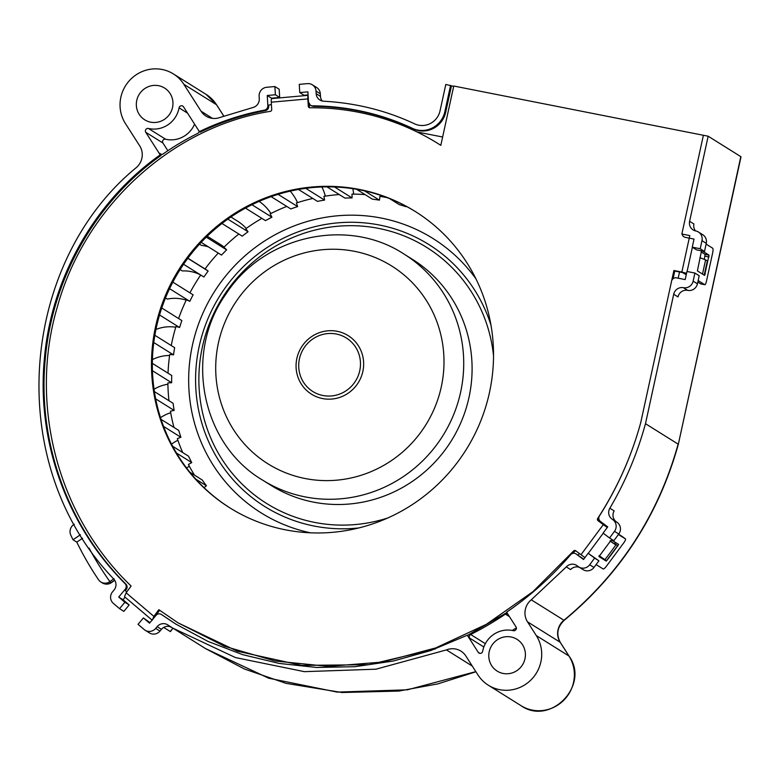 <?xml version="1.0" encoding="UTF-8"?>
<svg xmlns="http://www.w3.org/2000/svg" width="780" height="780" viewBox="0 0 780 780"><rect width="100%" height="100%" fill="white"/><g stroke="black" fill="none" stroke-linecap="round" stroke-linejoin="round"><path stroke-width="1.17" d="M678.327 444.308L741 156.848A8.326 0.702 -167.7 0 0 740.815 156.643L708.162 136.207L689.608 221.296A8.326 8.073 -58 0 0 695.789 230.968A8.326 8.073 122 0 1 701.971 240.64L700.206 248.742L692.26 247.172L694.024 239.07L685.279 237.344A4.163 4.036 122 0 1 682.188 232.508L703.384 135.272L708.162 136.207M453.677 86.375L445.799 84.454L440.056 110.809A18.311 17.764 -58 0 1 418.675 125.19A18.311 17.764 -58 0 1 414.668 123.874C386.285 110.545 355.963 102.989 323.68 101.215A8.326 8.073 -58 0 1 316.173 93.697L320.473 96.388L320.317 93.805A8.326 8.073 -58 0 0 316.602 87.477L312.312 84.786A8.326 8.073 122 0 1 316.017 91.114L316.173 93.697M564.193 620.334C557.329 626.993 556.033 634.355 560.313 642.398A8.326 1.843 147.4 0 0 560.167 642.262A16.643 16.146 122 0 1 563.93 620.256A8.326 0.673 50.9 0 0 564.193 620.334C620.548 573.583 658.593 514.917 678.317 444.337L740.815 156.643M111.326 582.699A8.326 8.326 0 0 1 102.239 582.865A8.326 8.073 -58 0 0 111.023 582.64A8.326 0.848 56.1 0 0 111.296 582.709L114.796 580.359M89.135 548.155A315.325 305.828 -58 0 0 109.912 581.607L109.648 581.783A8.326 8.073 122 0 1 98.524 579.735A322.569 312.848 122 0 1 76.791 542.129L82.582 538.239M109.912 581.607L113.938 578.692M76.791 542.129L73.008 539.77A322.569 312.848 122 0 1 70.785 535.109A8.326 8.073 122 0 1 73.788 524.569L74.295 524.228M80.428 534.768L73.008 539.77M446.452 649.906L375.979 669.191L304.385 671.658L235.482 657.579L172.877 628.144L167.836 624.926A8.326 8.073 -58 0 0 157.121 626.662L155.688 628.397A8.326 8.073 122 0 1 144.193 629.558L138.041 624.332L143.364 617.945L149.526 623.171L156.039 615.352A4.163 4.036 122 0 1 161.528 614.562L175.529 623.912L207.958 641.394L242.658 654.654L279.103 663.409L316.738 667.475L354.988 666.695L393.237 661.04L430.872 650.51L467.298 635.222L478.218 652.304A2.496 2.418 -58 0 0 482.674 651.3A25.389 24.619 122 0 1 512.489 630.503A25.389 24.619 122 0 1 513.328 630.688A2.496 2.418 -58 0 0 516.009 626.886L506.6 612.183A323.905 314.145 -58 0 0 570.677 554.697A4.163 4.036 122 0 1 576.196 554.024L583.528 559.514L588.159 553.274L594.614 558.109L589.69 564.759A8.326 8.073 122 0 1 578.273 566.602L577.142 565.754A8.326 8.073 -58 0 0 566.309 566.894L531.268 599.82A16.643 16.146 -58 0 0 527.504 621.826L536.299 635.583A35.373 34.31 122 0 1 535.441 674.554A35.373 34.31 122 0 1 499.59 689.657A35.373 34.31 122 0 1 488.339 685.21A35.373 34.31 122 0 1 477.896 674.856L465.835 655.99A16.643 16.146 -58 0 0 460.921 651.115A16.643 16.146 -58 0 0 446.452 649.906L472.28 666.071M126.73 591.971L125.366 590.645L126.106 589.758A4.163 4.036 -58 0 0 125.931 584.181C66.983 525.457 37.801 441.178 45.103 360.848C51.763 277.817 96.749 200.801 161.06 155.415L159.715 153.319A2.496 2.418 -58 0 0 163.127 153.953A264.752 256.776 122 0 1 197.691 133.399A2.496 2.418 -58 0 0 199.105 131.196M113.88 579.15C1.638 462.569 20.748 262.051 136.403 167.515A16.643 16.146 -58 0 0 139.718 145.889L125.444 123.571A35.373 34.31 122 0 1 126.301 84.591A35.373 34.31 122 0 1 162.162 69.488A35.373 34.31 122 0 1 173.413 73.944A35.373 34.31 122 0 1 183.846 84.289L201.064 111.209A16.643 16.146 -58 0 0 205.969 116.084A16.643 16.146 -58 0 0 220.077 117.439L252.759 107.562A8.326 8.073 -58 0 0 259.272 98.787L259.116 96.223A8.326 8.073 122 0 1 266.75 87.272L274.882 86.541L275.379 94.76L267.248 95.492L267.862 105.719A4.163 4.036 122 0 1 264.43 110.136A261.222 253.354 -58 0 0 199.368 131.615L183.534 106.85A2.496 2.418 -58 0 0 179.069 107.845A25.389 24.619 122 0 1 149.263 128.642A25.389 24.619 122 0 1 148.415 128.466A2.496 2.418 -58 0 0 145.743 132.268L160.202 154.879C95.891 200.265 50.905 277.28 44.245 360.311C36.933 440.642 66.124 524.92 125.073 583.645A4.163 4.036 122 0 1 125.239 589.222L118.726 597.041L124.888 602.267L119.555 608.654L113.392 603.428A8.326 8.073 122 0 1 112.564 591.815L114.007 590.09A8.326 8.073 -58 0 0 113.88 579.15M199.368 131.615L200.226 132.161A261.222 253.354 122 0 1 265.298 110.672A4.163 4.036 -58 0 0 268.72 106.255L268.651 105.066L271.411 104.608M311.21 105.758L313.316 106.372L310.352 105.222L308.51 102.073L307.895 91.845L299.764 92.576L304.064 95.267L308.081 94.906M322.267 101.01A8.326 8.073 122 0 1 320.473 96.388M299.764 92.576L299.267 84.357L307.398 83.626A8.326 8.073 122 0 1 312.312 84.786M312.468 105.836A251.531 243.955 -58 0 1 412.513 128.378A23.302 22.601 122 0 0 417.622 130.046A23.302 22.601 122 0 0 444.824 111.755L450.577 85.391M313.316 106.372A251.531 243.955 122 0 1 413.371 128.915A23.302 22.601 -58 0 0 418.48 130.591A23.302 22.601 -58 0 0 445.682 112.291L451.435 85.936M442.63 137.017L417.144 131.995M679.536 271.976L678.171 278.206M602.082 522.658L601.653 523.302M579.355 553.488L577.922 555.214L577.054 554.56A4.163 4.036 -58 0 0 576.781 554.375L575.923 553.839M507.683 613.86A2.496 2.418 -58 0 0 505.411 614.114A319.976 310.333 122 0 1 470.671 634.501A2.496 2.418 -58 0 0 469.648 638.099L467.298 635.222M175.958 624.185L162.386 615.098A4.163 4.036 -58 0 0 162.191 614.971L161.333 614.435M692.26 247.172L696.55 249.863L704.506 251.433L706.27 243.331A8.326 8.073 -58 0 0 702.731 234.702L698.441 232.011M695.516 230.909A8.326 8.073 122 0 1 693.908 223.987L689.608 221.296M645.479 423.696C637.27 453.619 625.404 481.786 609.853 508.199A8.326 8.073 -58 0 0 611.861 518.963L617.282 522.493A8.326 8.073 -58 0 1 618.784 534.017L613.85 540.667L609.56 537.976L603.096 533.13L607.727 526.89L600.405 521.401A4.163 4.036 122 0 1 599.479 515.882A331.373 321.389 -58 0 0 640.731 422.623L671.58 281.131A4.163 4.036 122 0 1 676.445 277.856L685.191 279.581L686.956 271.479L694.902 273.049L693.137 281.151A8.326 8.073 122 0 1 683.426 287.693A8.326 8.073 -58 0 0 673.706 294.226L645.479 423.696L678.132 444.132C658.408 514.751 620.334 573.456 563.93 620.256L531.268 599.82M583.781 559.172L577.922 555.214M610.184 540.793L615.82 544.957A338.793 328.594 122 0 1 604.909 559.66L599.176 555.721M617.282 522.493L616.161 521.654A8.326 8.073 122 0 1 614.152 510.89L609.853 508.199M612.983 519.802A8.326 8.073 122 0 1 614.484 531.326L609.56 537.976M673.706 294.226L678.005 296.917A8.326 8.073 122 0 1 687.716 290.375A8.326 8.073 -58 0 0 697.437 283.842L699.202 275.74L694.902 273.049M511.075 636.987A18.73 18.164 -58 0 0 490.191 648.531A18.73 18.164 -58 0 0 497.162 671.092A18.73 18.164 -58 0 0 503.119 673.452A18.73 18.164 -58 0 0 524.004 661.908A18.73 18.164 -58 0 0 517.033 639.346A18.73 18.164 -58 0 0 511.075 636.987M578.809 566.972L583.108 569.663A8.326 8.073 -58 0 0 593.99 567.45L598.913 560.8L588.159 553.274M566.309 566.894L570.609 569.575A8.326 8.073 122 0 1 579.423 567.352M598.913 560.8L594.614 558.109M512.284 630.464A319.976 310.333 -58 0 0 516.37 627.871M149.994 622.606L143.364 617.945M145.109 630.221L149.409 632.911A8.326 8.073 -58 0 0 159.978 631.078L161.421 629.353A8.326 8.073 122 0 1 171.171 627.071M610.038 540.989L615.82 544.957M604.909 559.66L606.625 560.742A338.5 328.302 -58 0 0 617.536 546.039M704.506 251.433L700.206 248.742M702.507 274.072L705.598 259.886L699.884 257.663M705.598 259.886L707.323 260.959L704.223 275.155M119.555 608.654L123.854 611.344L129.178 604.958L123.026 599.732L125.122 597.217M123.026 599.732L118.726 597.041M158.623 85.703A18.73 18.164 -58 0 0 137.738 97.246A18.73 18.164 -58 0 0 144.709 119.808A18.73 18.164 -58 0 0 150.676 122.167A18.73 18.164 -58 0 0 171.551 110.614A18.73 18.164 -58 0 0 164.58 88.052A18.73 18.164 -58 0 0 158.623 85.703M271.577 98.719L271.547 98.183L279.669 97.451L279.181 89.232L274.882 86.541M271.547 98.183L267.248 95.492M167.856 150.716L162.932 143.023A2.496 2.418 122 0 1 165.604 139.22A25.389 24.619 -58 0 0 166.452 139.405A25.389 24.619 -58 0 0 194.591 124.147M160.202 154.879L161.06 155.415M279.669 97.451L275.379 94.76M129.178 604.958L124.888 602.267M381.722 196.638A45.396 44.031 -58 0 0 381.771 195.916A45.396 44.031 -58 0 0 381.781 195.712M353.623 194.113A45.396 44.031 -58 0 0 353.584 193.684A45.396 44.031 -58 0 0 352.823 188.692M325.309 196.111A45.396 44.031 -58 0 0 325.27 195.965A45.396 44.031 -58 0 0 321.886 186.966M297.511 202.624A45.396 44.031 -58 0 0 290.189 191.139M270.933 213.486A45.396 44.031 -58 0 0 259.155 201.386M246.246 228.433A45.396 44.031 -58 0 0 237.315 220.984L230.929 216.986M224.075 247.094A45.396 44.031 -58 0 0 220.291 244.423L207.217 236.243M199.485 244.179L201.406 245.378A38.093 36.943 122 0 1 208.445 246.909M180.092 269.558L182.296 270.933A38.093 36.943 122 0 1 200.528 274.892M165.487 297.96L167.291 299.091A38.093 36.943 122 0 1 186.215 300.163M156.088 328.75L156.751 329.16A38.093 36.943 122 0 1 175.744 327.229M152.422 359.609A38.093 36.943 122 0 1 169.601 355.495M154.03 389.259A38.093 36.943 122 0 1 167.905 384.238M160.514 417.671A38.093 36.943 122 0 1 170.703 412.737M171.532 444.161A38.093 36.943 122 0 1 177.899 440.271M186.664 468.127A38.093 36.943 122 0 1 189.296 466.157M389.659 198.617L399.194 204.594A179.254 173.852 122 0 1 405.98 206.7A45.396 44.031 -58 0 0 406.127 206.251M204.048 487.646A38.093 36.943 122 0 1 206.427 485.794A179.254 173.852 122 0 1 202.264 480.012L189.93 472.29M194.503 475.147A183.115 177.606 122 0 1 188.428 464.519A38.093 36.943 122 0 1 191.753 462.608A179.254 173.852 122 0 1 188.565 456.212L172.624 446.238M182.686 452.536A183.115 177.606 122 0 1 177.343 438.652A38.093 36.943 122 0 1 180.911 437.278A179.254 173.852 122 0 1 178.756 430.433L161.07 419.357M173.959 427.43A183.115 177.606 122 0 1 170.44 411.235A38.093 36.943 122 0 1 174.164 410.436A179.254 173.852 122 0 1 173.101 403.299L154.381 391.589M168.968 400.715A183.115 177.606 122 0 1 167.885 382.941A38.093 36.943 122 0 1 171.668 382.746A179.254 173.852 122 0 1 171.727 375.492L152.344 363.363M168.022 373.181A183.115 177.606 122 0 1 169.738 354.471A38.093 36.943 122 0 1 173.492 354.871A179.254 173.852 122 0 1 174.671 347.695L154.849 335.293M171.239 345.55A183.115 177.606 122 0 1 175.958 326.518A38.093 36.943 122 0 1 179.595 327.512A179.254 173.852 122 0 1 181.857 320.58L161.752 307.993M178.591 318.532A183.115 177.606 122 0 1 186.4 299.783A38.093 36.943 122 0 1 189.813 301.343A179.254 173.852 122 0 1 193.108 294.82L172.838 282.136M189.92 292.822A183.115 177.606 122 0 1 200.723 275.008M183.563 264.274L203.902 276.998A179.254 173.852 122 0 1 208.153 271.05A45.396 44.031 -58 0 0 205.296 269.1L187.892 258.209M205.043 268.944A183.115 177.606 122 0 1 218.273 253.061M201.172 242.356L221.52 255.089A179.254 173.852 122 0 1 226.619 249.863A45.396 44.031 -58 0 0 223.889 247.28A183.115 177.606 122 0 1 238.836 234.029M221.978 223.48L242.229 236.145A179.254 173.852 122 0 1 248.05 231.777A45.396 44.031 -58 0 0 245.758 228.774A183.115 177.606 122 0 1 261.875 218.361M245.476 208.104L265.512 220.643A179.254 173.852 122 0 1 271.918 217.23A45.396 44.031 -58 0 0 270.133 213.886A183.115 177.606 122 0 1 286.777 206.427M271.148 196.648L290.813 208.952A179.254 173.852 122 0 1 297.628 206.583A45.396 44.031 -58 0 0 296.39 202.985A183.115 177.606 122 0 1 312.839 198.461M298.467 189.462L317.489 201.367A179.254 173.852 122 0 1 324.568 200.099A45.396 44.031 -58 0 0 323.905 196.336A183.115 177.606 122 0 1 339.271 194.561M326.976 186.859L344.897 198.081A179.254 173.852 122 0 1 352.053 197.935A45.396 44.031 -58 0 0 351.975 194.103A183.115 177.606 122 0 1 365.05 194.591M356.596 189.296L372.362 199.163A179.254 173.852 122 0 1 379.411 200.158A45.396 44.031 -58 0 0 379.938 196.336A183.115 177.606 122 0 1 385.915 197.408A183.115 177.606 122 0 1 387.221 197.672M379.411 200.158L364.601 190.886M352.053 197.935L334.542 186.986M324.568 200.099L305.77 188.331M297.628 206.583L278.109 194.357M271.918 217.23L251.96 204.74M248.05 231.777L227.838 219.131M226.619 249.863L206.291 237.139M208.153 271.05L187.804 258.317M189.813 301.343L169.572 288.678M179.595 327.512L159.549 314.974M173.492 354.871L153.767 342.527M171.668 382.746L152.431 370.705M174.164 410.436L155.659 398.863M180.911 437.278L163.585 426.436M191.753 462.608L176.495 453.053M206.427 485.794L195.78 479.135M405.98 206.7L401.447 203.853M322.569 398.56A34.544 33.501 -58 0 0 362.719 372.011A34.544 33.501 -58 0 0 338.354 331.549A34.544 33.501 -58 0 0 337.145 331.295A34.544 33.501 -58 0 0 296.995 357.835A34.544 33.501 -58 0 0 321.34 398.297A34.544 33.501 -58 0 0 322.569 398.56M440.817 145.343A250.214 242.678 -58 0 0 439.228 144.339L438.37 143.793A250.214 242.678 122 0 1 440.817 145.353L453.755 86.024L703.384 135.272L681.856 234.029L689.803 235.599L681.856 272.064L686.556 273.312M309.514 107.757L308.968 103.711M154.635 617.038L159.637 610.292M681.856 272.064L673.9 270.494L640.741 422.584A329.657 319.732 122 0 1 597.675 518.476A1.667 1.618 -58 0 0 598.036 520.699L603.301 524.638L580.993 554.716L575.728 550.777A1.667 1.618 -58 0 0 573.505 551.06L532.867 591.727L486.389 624.312L435.679 647.946L382.415 662.064L328.322 666.403L275.125 661.011L224.503 646.269L177.996 622.82L237.412 651.242L301.762 665.389L368.843 664.716L435.367 648.911M467.512 635.359L506.854 612.563M572.89 553.351L574.373 551.596A1.667 1.618 122 0 1 576.127 551.08M607.464 527.241L598.894 521.235A1.667 1.618 122 0 1 598.533 519.012A329.657 319.732 -58 0 0 598.825 518.573M686.234 274.804L682.715 272.6L674.758 271.031L673.091 278.704M230.217 508.092A174.798 169.533 122 0 1 165.662 297.541A174.798 169.533 122 0 1 360.467 190.018A174.798 169.533 122 0 1 415.652 211.741M152.081 620.11L124.498 596.681L126.126 592.79L131.128 586.043C56.209 514.41 29.026 402.265 57.33 306.95C85.546 204.233 174.525 126.399 270.309 111.345A1.667 1.618 -58 0 0 271.713 109.58L271.264 102.199L307.846 98.914L308.295 106.294A1.667 1.618 -58 0 0 309.894 107.796A250.214 242.678 122 0 1 438.37 143.793M177.996 622.82L158.828 609.687L153.874 616.366L152.246 620.256M359.609 189.482A174.798 169.533 -58 0 0 164.697 297.238A174.798 169.533 -58 0 0 229.778 507.819A174.798 169.533 -58 0 0 285.402 529.815A174.798 169.533 -58 0 0 480.305 422.058A174.798 169.533 -58 0 0 415.223 211.468A174.798 169.533 -58 0 0 359.609 189.482M307.846 98.914A4.163 0.819 -95.1 0 1 308.11 95.511M271.879 98.631A4.163 0.819 84.9 0 0 271.752 98.592A4.163 0.819 84.9 0 0 271.264 102.199M124.498 596.681L152.071 620.11M169.806 626.584L171.824 627.49M172.77 628.426L170.43 631.615L163.712 627.432M580.993 554.716L584.951 557.593M618.423 534.505L625.433 538.892A4.163 1.014 -53.2 0 1 625.453 538.902A4.163 1.014 -53.2 0 1 623.815 542.773L606.469 566.163A4.163 1.014 -53.2 0 1 603.125 568.971L596.115 564.583M625.453 538.902L622.225 536.484A4.163 1.014 126.8 0 0 622.225 536.484A4.163 1.014 126.8 0 0 622.206 536.474L618.628 534.232M614.523 543.777L615.361 542.373M603.33 558.577L598.972 556.179M598.972 556.588L606.197 561.103L618.599 544.401L611.364 539.877L598.962 556.579M607.259 527.514L603.301 524.638M673.9 270.494L674.758 271.031M706.105 244.091L712.686 248.216A4.163 0.956 -78.8 0 1 712.667 252.798L706.475 281.161A4.163 0.956 -78.8 0 1 704.818 284.71A4.163 0.956 -78.8 0 1 704.74 284.68L698.149 280.556M697.827 282.058L700.762 283.891A4.163 0.956 101.2 0 0 700.84 283.93A4.163 0.956 101.2 0 0 700.928 283.93M704.34 259.399L705.052 254.348L701.142 251.901M701.512 250.838L697.398 270.875L704.613 275.389L709.03 255.138L702.468 251.023M215.446 103.165A35.373 34.31 -58 0 0 206.076 94.38L216.655 104.861A8.326 1.843 147.4 0 0 216.508 104.725A35.373 34.31 -58 0 0 215.446 103.165M223.772 116.084L216.508 104.725L183.846 84.289M536.299 635.583L568.961 656.019A8.326 1.843 -32.6 0 1 569.098 656.155C590.129 685.201 550.251 726.346 520.991 705.646A35.373 34.31 -58 0 0 532.252 710.092A35.373 34.31 -58 0 0 568.103 694.99A35.373 34.31 -58 0 0 568.961 656.019L560.167 642.262L527.504 621.826M475.927 671.775L437.882 683.875L398.755 691.07L341.913 692.513L286.046 683.358L244.452 669.006L205.54 648.59L268.651 678.191L337.174 692.104L407.443 689.812L475.839 671.639M109.648 581.783L111.023 582.64L114.68 580.183M201.064 111.209L212.501 118.375M320.317 93.805L316.017 91.114M444.824 111.755L445.682 112.291M706.27 243.331L701.971 240.64M616.161 521.654L611.861 518.963M618.784 534.017L614.484 531.326M693.137 281.151L697.437 283.842M687.716 290.375L683.426 287.693M589.69 564.759L593.99 567.45M577.054 554.56L576.196 554.024M478.218 652.304L479.934 653.377M483.853 646.99L469.648 638.099M161.528 614.562L162.386 615.098M155.688 628.397L159.978 631.078M161.421 629.353L157.121 626.662M485.345 643.685L470.671 634.501M505.411 614.114L509.467 616.649M126.106 589.758L125.239 589.222M125.931 584.181L125.073 583.645M267.862 105.719L268.72 106.255M264.43 110.136L265.298 110.672M187.58 113.168L179.069 107.845M159.715 153.319L161.431 154.391M162.932 143.023L145.743 132.268M165.604 139.22L148.415 128.466M412.513 128.378L413.371 128.915M475.976 278.899A161.87 156.995 -58 0 0 316.095 219.19A161.87 156.995 -58 0 0 192.699 343.97A161.87 156.995 122 0 0 192.436 345.189A161.87 156.995 -58 0 0 310.459 532.818M491.01 325.299A154.567 149.916 -58 0 0 340.762 222.622A154.567 149.916 -58 0 0 199.436 345.257A154.567 149.916 -58 0 0 199.183 346.418A154.567 149.916 -58 0 0 358.868 527.933M387.719 517.998A150.989 146.435 122 0 1 202.381 346.954A150.989 146.435 122 0 1 225.586 292.91A150.989 146.435 122 0 1 226.22 291.993A150.989 146.435 122 0 1 384.189 229.612A150.989 146.435 122 0 1 493.526 355.807M262.567 480.09L270.943 485.326A133.322 129.304 -58 0 0 447.944 445.965A133.322 129.304 -58 0 0 448.5 445.146A133.322 129.304 -58 0 0 412.376 259.301L404.011 254.065A133.322 129.304 122 0 1 440.135 439.91A133.322 129.304 122 0 1 262.567 480.09C201.045 443.908 183.456 353.243 226.015 293.992C263.503 235.765 347.471 216.723 404.011 254.065M236.35 301.187A116.668 113.159 122 0 1 395.011 268.154A116.668 113.159 122 0 1 423.813 427.976A116.668 113.159 122 0 1 423.355 428.668A116.668 113.159 122 0 1 264.693 461.702A116.668 113.159 122 0 1 235.891 301.88A116.668 113.159 122 0 1 236.35 301.187M336.297 334.035A31.571 30.615 122 0 1 337.331 334.25A31.571 30.615 122 0 1 359.629 371.241A31.571 30.615 122 0 1 322.891 395.499A31.571 30.615 122 0 1 321.857 395.275A31.571 30.615 122 0 1 299.559 358.293A31.571 30.615 122 0 1 336.297 334.035M153.874 616.366L126.126 592.79M308.295 106.294L309.153 106.831M170.303 631.547L172.663 628.368M573.505 551.06L574.373 551.596M625.433 538.892L622.206 536.474M603.213 533.227L588.286 553.351M598.894 521.235L598.036 520.699M598.533 519.012L597.675 518.476M700.762 283.891L704.74 284.68M692.386 247.25L687.092 271.508M709.02 256.971L705.042 256.181M704.515 273.829L705.305 273.985M705.052 254.348L709.03 255.138M606.197 561.103L602.959 558.685M617.935 545.942L614.708 543.524M216.655 104.861L223.811 116.074M560.313 642.398L569.098 656.155M102.239 582.865L100.864 581.997M205.54 648.59L172.877 628.144M206.076 94.38L173.413 73.944M520.991 705.646L488.339 685.21M310.362 105.232L311.23 105.768M271.752 98.592L308.1 95.335M704.818 284.71L700.84 283.93"/></g></svg>
